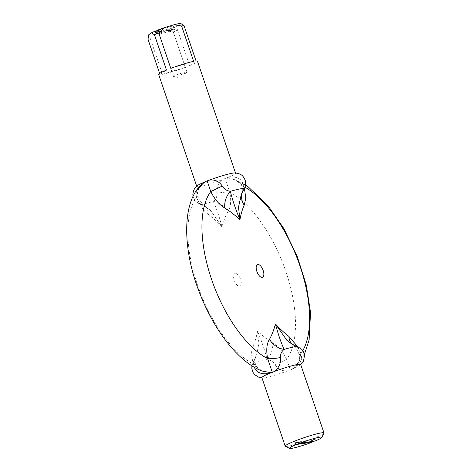 <?xml version="1.0" encoding="UTF-8"?>
<svg xmlns="http://www.w3.org/2000/svg" width="472" height="472" viewBox="0 0 472 472"><rect width="100%" height="100%" fill="white"/><g stroke="black" fill="none" stroke-linecap="round" stroke-linejoin="round"><path stroke-width="0.35" stroke-dasharray="2.36 1.77" d="M254.845 367.594A17.075 4.159 162.1 0 0 255.83 365.422C257.016 368.349 258.414 369.31 262.007 371.027L253.547 364.207C251.104 355.953 251.01 349.781 253.252 345.687C255.128 341.51 256.544 336.648 257.494 331.09C262.532 335.757 267.565 339.669 272.586 342.825C277.902 345.769 282.604 351.257 286.693 359.298A95.604 43.807 68.4 0 0 285.932 271.66A95.604 43.807 68.4 0 0 229.817 192.222L225.114 178.487L222.902 179.437C218.495 183.107 216.471 187.732 216.837 193.319A17.075 3.286 167.9 0 1 229.817 192.222C231.398 200.842 230.767 207.308 227.917 211.609A17.075 14.024 -146.7 0 0 213.291 201.455C216.04 199.343 217.22 196.635 216.837 193.319M227.917 211.609C225.468 216.017 223.498 221.102 222.011 226.867C219.209 216.318 216.3 207.845 213.291 201.455A23.506 2.23 -18.8 0 1 199.809 204.175A23.506 2.23 -18.8 0 1 199.827 203.45L210.901 210.854L222.011 226.867C217.509 221.987 213.031 217.857 208.583 214.477A17.075 13.251 -56 0 0 203.609 205.031A17.075 13.251 -56 0 0 203.603 205.025A17.075 13.251 -56 0 0 199.827 203.45C198.447 201.939 197.243 199.579 196.21 196.376A17.075 0.956 -19.7 0 1 198.199 196.134C197.809 194.6 197.054 193.284 198.948 188.552C201.308 184.983 202.942 183.071 203.857 182.811L198.122 189.455L196.671 197.137A17.075 0.956 -19.7 0 0 198.199 196.134C200.305 201.155 200.529 201.892 203.603 205.025L210.901 210.854C207.58 207.869 203.88 205.639 199.809 204.175L195.432 201.202L193.054 196.387M208.583 214.477C203.857 211.267 199.886 205.485 196.671 197.137A95.604 43.807 68.4 0 0 197.432 284.775A95.604 43.807 68.4 0 0 253.547 364.207A17.075 4.159 162.1 0 1 255.83 365.422C254.957 362.443 254.609 360.372 254.78 359.21L254.278 360.449A17.075 14.632 -151 0 0 253.252 345.687M196.317 190.759L196.21 196.376M235.245 273.459A6.832 3.127 68.4 0 0 235.793 283.519A6.832 3.127 68.4 0 0 241.269 282.71A6.832 3.127 68.4 0 0 235.245 273.459M225.114 178.487L226.117 178.091L235.439 179.82L245.558 185.042M244.431 188.399L243.906 186.641L235.439 179.82C239.056 181.49 241.115 183.36 241.623 185.425A17.075 4.159 -17.9 0 1 242.868 183.006C243.953 186.027 244.272 188.145 243.817 189.355L241.186 194.6L243.186 190.375A17.075 14.632 29 0 1 243.817 189.355A23.506 2.23 -18.8 0 0 244.006 189.13M291.295 369.552L293.59 368.042L299.331 361.393L300.782 353.711A17.075 0.956 -19.7 0 0 299.254 354.714A17.075 0.956 -19.7 0 0 301.236 354.472C302.582 359.918 299.932 364.638 293.283 368.632L290.292 369.948L286.693 359.298L275.211 364.785C273.465 361.853 270.763 360.089 267.093 359.499A17.075 12.644 -60.9 0 0 272.586 342.825M275.211 364.785C278.356 369.517 282.628 371.493 288.02 370.721L290.292 369.948M251.889 365.806L253.446 361.717A23.506 2.23 -18.8 0 0 267.093 359.499C264.987 350.867 261.789 341.398 257.494 331.09L258.951 343.646L256.267 356.242L253.635 361.493A17.075 14.632 -151 0 0 254.266 360.466A17.075 14.632 -151 0 0 254.278 360.449M254.266 360.466L256.267 356.236L253.446 361.717A23.506 2.23 -18.8 0 1 253.635 361.493C253.175 362.702 253.493 364.821 254.585 367.847M302.788 350.643A95.604 43.807 68.4 0 1 300.782 353.711L297.608 346.66M291.607 343.781A17.075 13.251 -56 0 0 293.844 345.823L293.844 345.823A17.075 13.251 -56 0 0 297.62 347.398C298.994 348.897 300.204 351.257 301.236 354.472M286.864 340.277L297.62 347.398A23.506 2.23 -18.8 0 0 297.637 346.672M300.682 364.461A20.491 1.947 -18.8 0 1 300.133 365.204A20.491 1.947 -18.8 0 1 293.283 368.632M242.661 191.431A17.075 14.632 29 0 1 243.168 190.399A17.075 14.632 29 0 1 243.186 190.375M244.974 187.219A95.604 43.807 68.4 0 0 243.906 186.641A17.075 4.159 -17.9 0 1 241.623 185.425C243.369 191.732 242.472 191.03 242.667 191.644L243.168 190.399M242.868 183.006C240.696 178.133 235.799 176.245 228.171 177.354L226.117 178.091M228.171 177.354A20.491 1.947 161.2 0 0 235.563 173.183A20.491 1.947 161.2 0 0 234.678 172.929M298.457 442.506L312.393 440.441L312.252 441.456M314.971 441.054L315.219 439.326A18.786 1.782 -18.8 0 1 312.393 440.441M315.219 439.326L297.903 441.892M285.353 446.305A20.491 1.947 161.2 0 0 287.666 446.27A20.491 1.947 161.2 0 0 308.906 440.111A20.491 1.947 161.2 0 0 323.969 433.16M288.02 370.721A20.491 1.947 -18.8 0 1 262.774 377.919A20.491 1.947 -18.8 0 1 261.883 377.665M158.356 30.544L159.117 30.432L160.474 31.925L155.388 32.674M167.625 30.863L167.885 29.134L171.365 28.615L172.705 30.108L167.625 30.863A7.912 0.749 -18.8 0 0 170.445 29.742L175.531 28.993L174.186 27.5L170.705 28.013L170.445 29.742M158.214 31.559L163.294 30.804L161.943 29.317L158.456 29.83M160.474 31.925A7.912 0.749 -18.8 0 1 163.294 30.804M172.705 30.108A18.786 1.782 161.2 0 0 175.531 28.993M174.186 27.5A17.075 1.622 161.2 0 0 178.327 25.659L177.578 30.19A20.491 1.947 -18.8 0 1 173.248 31.907L165.601 30.698A17.075 1.622 161.2 0 0 171.365 28.615M161.943 29.317A9.623 0.914 -18.8 0 1 174.003 26.22A9.623 0.914 -18.8 0 1 170.976 27.901A9.623 0.914 -18.8 0 1 170.705 28.013M178.327 25.659L181.071 23.706A17.075 1.622 161.2 0 0 180.953 23.6M148.751 34.745A17.075 1.622 161.2 0 0 155.884 33.689L150.426 38.916A20.491 1.947 -18.8 0 1 148.001 39.276M155.884 33.689L165.601 30.698M167.885 29.134A9.623 0.914 -18.8 0 1 155.872 32.391A9.623 0.914 -18.8 0 1 159.117 30.432M166.486 70.092L160.055 74.676L159.625 73.414M181.655 23.942L181.071 23.706M177.578 30.19L189.632 65.59L196.063 61.012M159.902 33.949A7.056 0.673 161.2 0 0 170.18 30.668A7.056 0.673 161.2 0 0 172.404 29.435A7.056 0.673 161.2 0 0 172.416 29.364A7.056 0.673 161.2 0 0 165.519 31.004A7.056 0.673 161.2 0 0 159.052 33.913A7.056 0.673 161.2 0 0 159.099 33.96A7.056 0.673 161.2 0 0 159.902 33.949M174.416 76.594A7.056 0.673 -18.8 0 1 173.684 76.629A7.056 0.673 -18.8 0 1 173.566 76.552A7.056 0.673 -18.8 0 1 178.457 74.204A7.056 0.673 -18.8 0 1 186.086 71.968A7.056 0.673 -18.8 0 1 186.93 72.004A7.056 0.673 -18.8 0 1 186.882 72.133A7.056 0.673 -18.8 0 1 181.525 74.546A7.056 0.673 -18.8 0 1 174.416 76.594M150.426 38.916L162.48 74.316L185.301 67.307L173.248 31.907M193.638 61.366L170.817 68.381M189.632 65.59A20.491 1.947 161.2 0 0 197.455 61.242M158.663 74.446A20.491 1.947 161.2 0 0 160.055 74.676M162.48 74.316A20.491 1.947 161.2 0 0 185.301 67.307M197.32 185.649A20.491 1.947 161.2 0 0 196.771 186.387A20.491 1.947 161.2 0 0 222.902 179.437M304.399 354.46L300.127 361.487L293.59 368.042C294.091 367.605 296.835 365.995 298.988 361.186C299.832 357.623 299.921 355.463 299.254 354.714C297.366 350.006 295.56 347.044 293.844 345.823L286.533 339.976M300.758 364.691L300.133 365.204M172.404 29.435L174.003 26.22M159.099 33.96L155.872 32.391M173.566 76.552L159.052 33.913M186.93 72.004L172.416 29.364M186.882 72.133L181.608 78.275L173.684 76.629M262.774 377.919L261.966 377.895"/><path stroke-width="0.71" d="M196.317 190.759L204.164 182.216L206.158 181.295L203.863 182.811C181.785 198.258 181.543 248.012 200.01 293.956C214.406 330.748 238.525 362.048 262.007 371.027L271.335 372.756L272.332 372.361L267.63 358.626A17.075 3.286 167.9 0 0 280.61 357.528C280.22 354.23 281.406 351.516 284.162 349.398C281.147 343.002 278.238 334.53 275.436 323.981L286.864 340.277M206.158 181.295L207.155 180.9L210.754 191.555C214.825 199.567 219.527 205.054 224.861 208.022C229.888 211.179 234.914 215.09 239.953 219.757C235.658 209.45 232.46 199.98 230.36 191.349A17.075 12.644 -60.9 0 0 224.861 208.022M254.408 367.34L254.585 367.847A17.075 4.159 162.1 0 0 254.845 367.594M271.335 372.756L269.282 373.494C261.653 374.603 256.75 372.715 254.585 367.847M297.608 346.66L288.864 336.377A17.075 13.251 -56 0 0 291.607 343.781M288.864 336.377C284.415 332.99 279.943 328.86 275.436 323.981C273.949 329.751 271.978 334.831 269.53 339.238A17.075 14.024 -146.7 0 0 284.162 349.398A23.506 2.23 -18.8 0 1 297.637 346.672L301.726 349.327L303.171 351.245L304.534 355.339L303.443 361.298L300.758 364.691M269.53 339.238C266.68 343.569 266.049 350.029 267.63 358.626A95.604 43.807 68.4 0 1 211.515 279.188A95.604 43.807 68.4 0 1 210.754 191.555L222.241 186.062C219.096 181.331 214.825 179.354 209.432 180.127L207.155 180.9M280.61 357.528C280.982 363.115 278.958 367.741 274.545 371.411L272.332 372.361M274.551 371.411A20.491 1.947 -18.8 0 1 300.682 364.461L323.998 432.954A20.491 1.947 161.2 0 0 297.867 439.904A20.491 1.947 161.2 0 0 296.858 440.287A20.491 1.947 161.2 0 0 285.206 446.164A20.491 1.947 161.2 0 0 285.353 446.305L289.655 448.4A17.075 1.622 -18.8 0 1 296.422 444.5L295.077 443.007A18.786 1.782 -18.8 0 1 297.903 441.892L299.242 443.385L314.971 441.054A17.075 1.622 -18.8 0 0 321.839 437.444L323.969 433.16A20.491 1.947 161.2 0 0 323.998 432.954M241.304 194.316L238.496 207.196L239.953 219.757C240.909 214.2 242.325 209.338 244.195 205.161A17.075 14.632 29 0 1 242.661 191.431M241.186 194.6L244.006 189.13A23.506 2.23 -18.8 0 0 230.36 191.349C226.678 190.753 223.97 188.989 222.241 186.062M244.195 205.161L245.806 198.193L244.431 188.399M244.006 189.13C245.747 186.34 246.124 183.325 245.127 180.086C243.387 176.445 241.959 173.56 234.678 172.929A20.491 1.947 161.2 0 0 234.171 172.953A20.491 1.947 161.2 0 0 209.432 180.127M295.077 443.007L298.457 442.506M312.252 441.456L312.151 442.17L296.422 444.5M299.242 443.385A17.075 1.622 -18.8 0 1 321.839 437.444M312.151 442.17A17.075 1.622 -18.8 0 1 289.655 448.4M285.206 446.164L261.883 377.665A20.491 1.947 -18.8 0 1 269.282 373.494M173.944 24.762L181.59 25.966A20.491 1.947 -18.8 0 1 184.015 25.606L180.953 23.6A17.075 1.622 161.2 0 0 173.944 24.762L164.221 27.748A17.075 1.622 161.2 0 0 158.456 29.83L158.214 31.559A18.786 1.782 161.2 0 0 155.388 32.674L155.636 30.945L158.356 30.544M159.625 73.414L148.001 39.276L148.751 34.745L151.494 32.792L154.438 34.692A20.491 1.947 -18.8 0 1 158.763 32.981L164.221 27.748M155.636 30.945A17.075 1.622 161.2 0 0 151.494 32.792M196.688 186.157L158.663 74.446A20.491 1.947 161.2 0 1 166.486 70.092L154.438 34.692M235.487 172.953L197.455 61.242A20.491 1.947 161.2 0 0 196.063 61.012L184.015 25.606M181.59 25.966L193.638 61.366A20.491 1.947 161.2 0 0 170.817 68.381L158.763 32.981M204.164 182.216A20.491 1.947 161.2 0 0 197.32 185.649L194.706 188.369L193.455 190.818L192.847 194.44L193.054 196.387M257.824 264.515A6.832 3.127 68.4 0 0 258.373 274.574A6.832 3.127 68.4 0 0 263.848 273.766A6.832 3.127 68.4 0 0 257.824 264.515M302.788 350.643A95.604 43.807 68.4 0 0 299.213 263.754A95.604 43.807 68.4 0 0 244.974 187.219M245.558 185.042L248.071 186.729L268.037 205.68L283.749 228.43L297.177 256.219L306.316 285.182L310.535 312.505L309.119 339.917L304.399 354.46M286.74 340.159L286.533 339.976C289.867 342.979 293.566 345.209 297.637 346.672M261.966 377.895L258.963 377.329L254.815 374.774L253.145 372.591L251.847 368.697L251.889 365.806"/></g></svg>
